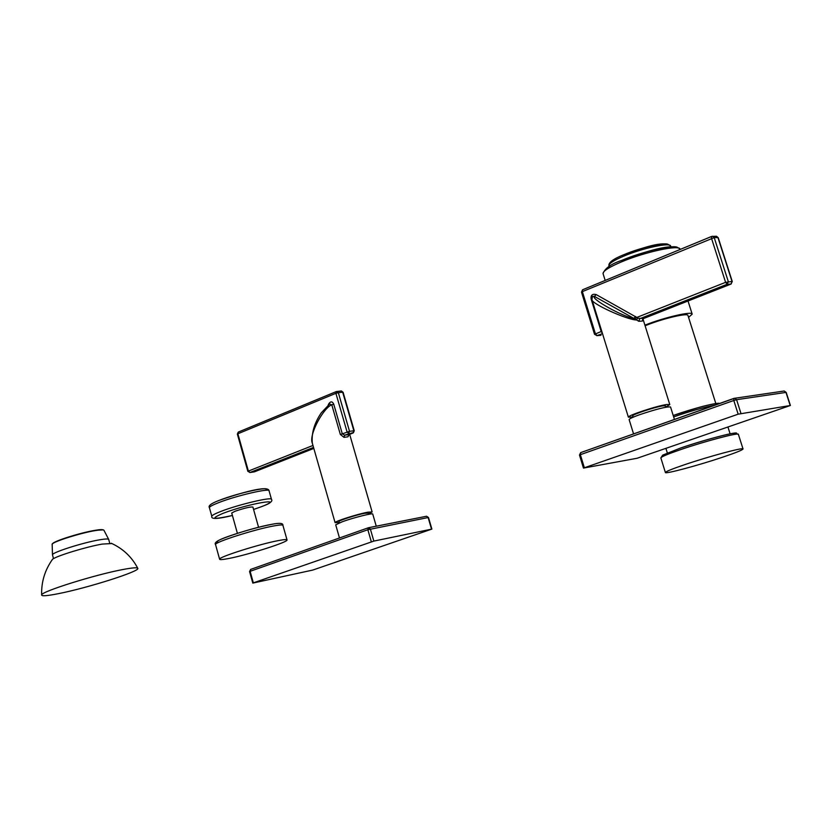 <?xml version="1.0" encoding="UTF-8"?>
<svg xmlns="http://www.w3.org/2000/svg" width="832" height="832" viewBox="0 0 832 832"><rect width="100%" height="100%" fill="white"/><g stroke="black" fill="none" stroke-linecap="round" stroke-linejoin="round"><path stroke-width="1.25" d="M783.64 391.082L733.97 398.372L580.653 452.629L579.488 455.073L580.362 454.678L580.653 452.629L734.76 398.216L736.59 399.693L733.803 400.483L738.161 414.18L583.461 468.083L637.125 458.255L790.4 405.486L738.161 414.18M786.022 392.548L790.192 405.486M633.568 433.898L629.127 419.567C629.304 418.808 632.622 417.238 639.08 414.887C656.282 409.094 666.775 406.463 670.54 406.973L674.44 419.442M633.131 417.206L632.715 415.875C631.727 414.669 655.678 406.765 663.187 405.829L665.454 405.912L665.85 407.191M633.058 416.988L628.389 417.186C627.12 415.667 657.467 405.642 666.942 404.477L669.791 404.591L665.787 406.973M642.73 319.332L642.366 321.048L638.81 321.298L634.795 318.916L636.802 317.439L637.915 318.24L636.158 319.966C626.839 319.696 590.814 303.503 591.926 299.53L591.854 299.281M643.646 318.469L642.366 321.048M718.203 237.661L716.498 236.267L718.214 237.671L732.264 281.518L730.891 284.097L727.178 284.253L725.598 282.339L732.025 281.455L717.964 237.598L714.21 237.598L728.312 281.611L727.178 284.253L639.683 318.77L638.81 321.298M731.203 283.93L643.562 318.5L637.915 318.24M591.75 298.761L591.136 299.052C590.647 295.162 592.332 293.665 596.18 294.58L636.802 317.439L725.598 282.339L711.506 238.316L711.62 236.444L712.743 236.267L714.21 237.598L582.358 291.616L595.41 333.809L597.012 335.598L594.537 334.318L601.193 331.521L602.472 333.538M628.389 417.186L591.926 299.53L592.519 296.327L591.978 297.138L592.519 296.327L594.433 296.41C590.252 298.615 622.898 316.857 633.87 318.375L634.795 318.916M596.18 294.58L594.433 296.41L633.87 318.375L635.617 316.503M602.503 333.653L597.012 335.598L600.974 335.286L596.794 335.67M711.547 236.496L582.556 289.786L582.358 291.616L581.495 292.157L594.537 334.308M581.495 292.157L582.556 289.786L711.62 236.444L715.998 236.267M368.794 527.665L426.577 516.246L368.274 527.79L250.609 569.431L368.462 527.727L370.365 529.027L373.849 541.091L431.881 529.09L312.801 570.055L252.793 583.097L249.569 571.563L250.12 571.314L253.344 582.858L252.793 583.097M253.344 582.858L373.849 541.091M249.569 571.563L250.609 569.431L250.12 571.314L367.848 529.734L371.332 541.798M368.274 527.79L367.848 529.734L428.126 517.546L431.527 529.121M428.49 517.514L426.577 516.246L428.48 517.514L431.881 529.09M339.477 537.982L335.712 524.826L342.274 521.747C353.434 517.66 373.443 512.647 372.746 514.093L376.251 526.188M339.352 522.86L338.978 521.56C338.291 520.645 356.99 514.665 364.905 513.261L368.254 513.074L368.618 514.322M339.238 522.465L335.098 522.673C334.214 521.529 357.906 513.937 367.91 512.179L372.133 511.95L368.503 513.926M335.098 522.673L312.312 443.165C308.578 434.72 323.658 407.576 331.781 404.82L333.757 404.227C332.27 401.128 330.533 401.118 328.526 404.186L328.921 404.508M353.61 432.494L344.614 435.157L343.99 437.351L340.34 434.45L331.781 404.82L329.659 403.978M348.67 434.793L347.963 436.821L343.99 437.351M253.958 471.9L254.717 471.713M349.107 434.522L347.963 436.821M353.267 432.89L354.255 430.768L349.523 431.309L338.333 392.662L342.68 392.215L353.85 430.747L353.028 432.973L348.525 434.824M336.17 391.654L238.274 432.089L237.879 433.774L335.899 393.318L347.09 431.974L348.691 433.545L349.523 431.309L342.316 433.857L333.757 404.227M341.058 390.998L343.086 392.257L354.255 430.768M336.523 391.498L338.333 392.662L335.899 393.318L336.523 391.498M247.832 471.307L249.964 472.493L248.362 471.006L237.879 433.774L237.359 434.096L247.832 471.307L312.967 445.463M348.951 434.585L344.614 435.157L342.316 433.857L340.34 434.45M329.649 403.988L321.329 412.755C314.371 422.999 311.366 433.139 312.312 443.165M237.401 533.333L231.722 513.011L235.03 511.274C244.306 508.134 250.255 506.719 252.886 507.042L258.575 527.28M219.596 559.187C218.244 557.17 259.584 544.055 278.356 540.592C284.097 539.49 286.998 539.282 287.05 539.978C288.049 542.11 248.134 554.778 228.966 558.459C222.82 559.666 219.7 559.915 219.596 559.187L215.54 544.554C214.126 542.308 255.393 529.131 274.196 525.866C279.947 524.815 282.859 524.68 282.932 525.429L287.05 539.978M644.914 325.146L645.07 325.083C664.29 317.408 692.588 310.887 692.182 314.142L688.563 317.387M645.112 325.78L647.275 324.917C663.874 318.302 688.282 312.666 687.96 315.474L715.832 403.551M743.038 448.989C742.456 450.07 735.717 452.785 722.79 457.142C698.641 465.296 664.56 474.448 665.392 472.503C665.808 471.505 672.287 468.884 684.83 464.62C709.218 456.331 744.214 446.961 743.038 448.989L738.39 434.366C739.502 432.12 704.496 441.355 680.181 449.769C667.68 454.095 661.232 456.81 660.847 457.912L662.657 455.146L680.378 448.105C697.57 442.333 713.138 437.788 727.064 434.45L733.158 433.243L738.369 434.304M41.652 594.88C41.33 596.336 46.81 595.951 58.084 593.726C87.246 588.089 140.358 571.22 137.81 568.35C137.29 567.341 132.278 567.736 122.782 569.546C95.389 574.621 41.506 591.479 41.652 594.88C41.267 581.849 44.907 569.972 52.572 559.229C56.742 555.838 86.694 546.707 102.305 544.076L111.904 543.546M52.572 559.229L51.802 560.321M244.712 531.097L251.191 529.235M740.948 413.39L736.59 399.693L785.98 392.413L784.202 391.009L786.198 392.423L790.4 405.486M584.345 467.688L580.362 454.678L733.803 400.483L733.97 398.372M591.136 299.052L601.193 331.521L601.765 331.271M731.099 284.034L732.087 281.705M313.529 447.418L249.964 472.493L254.394 471.838L313.82 448.427L254.654 471.744M328.214 405.059L328.526 404.186M261.082 506.823L253.573 509.454L261.061 506.823C288.163 496.829 248.664 503.412 223.111 513.313C209.695 519.064 212.794 519.782 232.409 515.476C217.651 519.137 210.777 519.397 211.796 516.256L211.827 516.402M209.394 507.634C209.518 506.667 212.576 505.024 218.556 502.684C236.08 495.726 270.338 487.76 269.079 490.87L271.502 499.439C272.792 496.444 238.545 504.504 220.979 511.389C214.989 513.708 211.931 515.33 211.796 516.256L209.394 507.634C208.031 505.794 211.266 503.381 219.107 500.396C237.193 494.062 268.133 484.578 269.038 490.714M265.502 490.308C273.27 485.326 238.014 492.877 219.482 500.261M219.003 542.235C206.024 543.15 250.661 527.956 271.96 524.285M680.118 249.465L680.066 249.278C680.295 244.296 644.904 251.867 621.223 261.997C609.045 267.197 602.992 271.055 603.044 273.572L605.186 280.436M677.924 247.967C676.666 243.766 643.614 251.035 621.566 260.458M718.869 403.718C719.243 401.731 692.557 408.554 674.118 415.189M715.146 405.028C703.685 407.358 689.905 411.299 673.816 416.853L673.65 416.915M680.482 448.063C707.439 438.703 744.598 429.416 735.176 434.314M670.852 246.823L670.634 246.126C670.779 242.07 642.47 248.092 623.511 256.235C613.725 260.437 608.858 263.557 608.91 265.616L609.17 266.458M623.854 254.706C641.586 247.094 668.106 241.374 668.595 244.993M95.098 530.338C80.694 532.615 53.123 541.32 52.572 543.754M103.116 529.901L95.222 530.317C100.069 529.443 102.96 529.402 103.886 530.182C103.23 529.62 100.464 529.734 95.566 530.546C81.016 532.854 53.144 541.611 52.156 544.17L52.073 544.627M95.212 530.317C80.184 533.218 67.018 537.025 55.713 541.715C49.598 545.241 53.643 543.13 52.156 544.17L52.489 554.84C51.49 552.625 83.158 542.516 99.663 539.802C105.612 538.793 108.638 538.71 108.732 539.562L109.71 543.171M583.461 468.083L579.488 455.073M642.97 318.958L669.791 404.591M730.954 284.086L643.635 318.49M643.594 318.51L642.637 319.228M372.133 511.95L349.658 434.314M353.09 432.962L349.076 434.543M343.086 392.257L341.318 390.967L336.253 391.591L238.274 432.089L237.359 434.096M254.062 471.9L249.86 472.524M271.502 499.439C273.042 501.207 269.672 503.63 261.383 506.709M282.901 525.294C283.202 523.151 279.687 522.787 272.376 524.202C258.71 526.916 244.15 530.941 228.696 536.266C218.171 539.926 213.782 542.693 215.54 544.554M603.044 273.572C604.937 268.33 611.042 263.983 621.369 260.51C643.583 252.21 673.473 242.122 680.014 249.132M688.022 301.007L692.182 314.142M719.472 403.499C719.992 402.418 707.065 405.09 699.525 407.254L673.213 415.511M727.969 427.097L730.101 433.805M665.943 448.479L667.326 452.93M665.392 472.503L660.847 457.912M608.91 265.616C608.504 262.486 613.423 258.866 623.657 254.758C641.264 248.425 664.019 239.876 670.602 246.002M103.886 530.182L108.68 539.375M53.498 558.657L52.489 554.84M137.81 568.35C131.872 557.003 123.032 548.642 111.27 543.254"/></g></svg>
